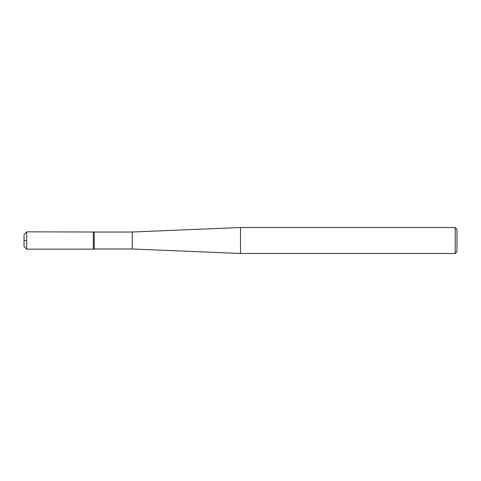 <?xml version="1.0" encoding="UTF-8"?>
<svg xmlns="http://www.w3.org/2000/svg" width="481" height="481" viewBox="0 0 481 481"><rect width="100%" height="100%" fill="white"/><g stroke="black" fill="none" stroke-linecap="round" stroke-linejoin="round"><path stroke-width="0.72" d="M26.689 249.164L24.05 246.525L24.05 234.475L26.689 231.836L26.689 249.164L93.314 249.146L93.314 231.854L93.314 249.146L94.234 248.984L94.234 232.016L26.689 231.836M455.218 227.513L455.218 253.487L456.95 251.755L456.95 229.245L455.218 227.513L240.5 227.513L240.5 253.487L132.275 248.984L132.275 232.016L94.234 232.016M24.05 240.5L26.689 240.5L24.05 240.5M132.275 248.984L94.234 248.984M132.275 232.016L240.5 227.513M455.218 253.487L240.5 253.487"/></g></svg>
